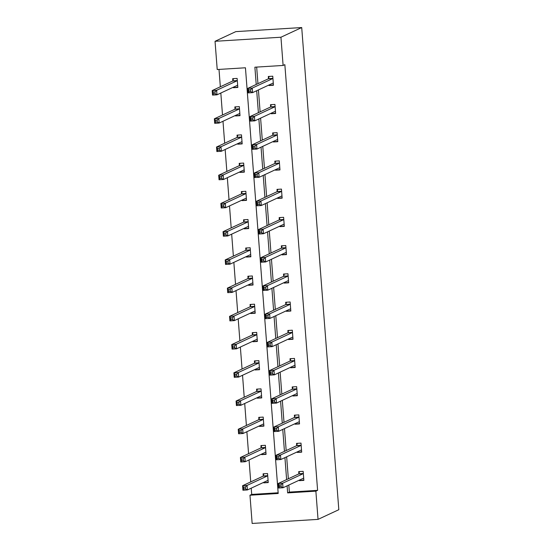 <?xml version="1.0" encoding="UTF-8"?>
<svg xmlns="http://www.w3.org/2000/svg" width="551" height="551" viewBox="0 0 551 551"><rect width="100%" height="100%" fill="white"/><g stroke="black" fill="none" stroke-linecap="round" stroke-linejoin="round"><path stroke-width="0.83" d="M318.044 519.379L252.144 523.45L249.975 495.225L278.2 493.482L245.443 67.78L217.218 69.522L215.042 41.297L235.814 31.621L301.714 27.55L338.817 509.703L318.044 519.379L315.868 491.155L317.603 490.349L284.846 64.646L283.111 65.452L254.886 67.194L256.215 84.455M251.222 488.165L251.704 494.419L249.975 495.225M219.002 69.412L220.338 86.776M220.82 93.036L222.508 115.001M222.99 121.261L224.677 143.226M225.159 149.486L226.854 171.451M227.336 177.711L229.023 199.669M229.505 205.929L231.193 227.894M231.675 234.154L233.369 256.119M233.851 262.379L235.539 284.344M236.021 290.604L237.708 312.569M238.19 318.822L239.885 340.787M240.36 347.047L242.054 369.012M242.536 375.272L244.224 397.237M244.706 403.497L246.393 425.462M246.876 431.722L248.57 453.687M249.052 459.94L250.739 481.905M275.596 113.086L271.175 113.754L275.631 113.478L274.935 104.428L270.479 104.704L270.637 106.729M271.175 113.754L271.133 113.224M279.942 169.536L275.521 170.197L279.97 169.922L279.274 160.878L274.825 161.154L274.977 163.179M275.521 170.197L275.479 169.674M284.288 225.986L279.86 226.647L284.316 226.371L283.62 217.321L279.164 217.597L279.323 219.622M279.86 226.647L279.825 226.117M288.628 282.429L284.206 283.09L288.655 282.815L287.959 273.771L283.51 274.047L283.669 276.072M284.206 283.09L284.164 282.567M292.974 338.879L288.552 339.54L293.001 339.264L292.305 330.214L287.856 330.49L288.008 332.515M288.552 339.54L288.51 339.017M297.313 395.322L292.891 395.983L297.347 395.708L296.652 386.664L292.195 386.94L292.354 388.965M292.891 395.983L292.85 395.46M301.659 451.772L297.237 452.433L301.686 452.157L300.991 443.114L296.541 443.39L296.693 445.408M297.237 452.433L297.196 451.91M256.67 67.084L257.944 83.649M258.426 89.909L260.113 111.874M260.595 118.134L262.29 140.099M262.772 146.359L264.459 168.324M264.941 174.584L266.629 196.549M267.111 202.802L268.805 224.767M269.281 231.027L270.975 252.992M271.457 259.252L273.144 281.217M273.627 287.477L275.314 309.442M275.796 315.695L277.49 337.66M277.973 343.92L279.66 365.885M280.142 372.145L281.83 394.11M282.312 400.37L284.006 422.335M284.488 428.595L286.176 450.56M286.658 456.813L288.345 478.778M288.827 485.038L289.371 492.091L317.603 490.349M303.828 479.997L299.407 480.658L303.863 480.382L303.167 471.332L298.711 471.608L298.869 473.633M299.407 480.658L299.365 480.135M299.489 423.547L295.067 424.208L299.517 423.933L298.821 414.889L294.365 415.165L294.523 417.19M295.067 424.208L295.026 423.685M295.143 367.097L290.721 367.765L295.171 367.489L294.475 358.439L290.026 358.715L290.177 360.74M290.721 367.765L290.68 367.235M290.797 310.654L286.375 311.315L290.832 311.039L290.136 301.996L285.68 302.272L285.838 304.29M286.375 311.315L286.334 310.792M286.458 254.204L282.036 254.865L286.486 254.59L285.79 245.546L281.341 245.822L281.492 247.847M282.036 254.865L281.995 254.342M282.112 197.761L277.69 198.422L282.146 198.146L281.451 189.103L276.995 189.372L277.153 191.397M277.69 198.422L277.649 197.899M277.773 141.311L273.344 141.972L277.8 141.697L277.105 132.653L272.649 132.929L272.807 134.954M273.344 141.972L273.31 141.449M273.427 84.868L269.005 85.529L273.454 85.253L272.759 76.203L268.309 76.479L268.461 78.504M269.005 85.529L268.964 85.006M283.111 65.452L280.941 37.227L301.714 27.55M280.941 37.227L215.042 41.297M287.099 485.844L287.643 492.897L315.868 491.155M256.697 90.715L258.385 112.679M258.867 118.94L260.554 140.904M261.036 147.165L262.731 169.129M263.213 175.39L264.9 197.354M265.382 203.608L267.07 225.573M267.552 231.833L269.246 253.797M269.721 260.058L271.416 282.022M271.898 288.283L273.585 310.247M274.067 316.508L275.755 338.472M276.237 344.726L277.931 366.69M278.413 372.951L280.101 394.915M280.583 401.176L282.27 423.14M282.753 429.401L284.447 451.365M284.929 457.619L286.616 479.584M251.704 494.419L278.145 492.787M232.846 80.708L232.687 78.683L237.137 78.407L237.839 87.451L233.383 87.726L233.342 87.203M235.015 108.933L234.857 106.908L239.313 106.632L240.009 115.676L235.552 115.951L235.518 115.428M237.185 137.151L237.033 135.133L241.483 134.857L242.178 143.901L237.729 144.176L237.688 143.653M239.361 165.376L239.203 163.351L243.652 163.075L244.348 172.126L239.899 172.401L239.857 171.871M241.531 193.601L241.372 191.576L245.829 191.3L246.524 200.35L242.068 200.619L242.027 200.096M243.7 221.826L243.549 219.801L247.998 219.525L248.694 228.569L244.245 228.844L244.203 228.321M245.87 250.051L245.718 248.026L250.168 247.75L250.863 256.794L246.414 257.069L246.373 256.546M248.046 278.269L247.888 276.244L252.344 275.968L253.04 285.019L248.584 285.294L248.542 284.771M250.216 306.494L250.058 304.469L254.514 304.193L255.209 313.243L250.76 313.519L250.719 312.989M252.386 334.719L252.234 332.694L256.683 332.418L257.379 341.462L252.93 341.737L252.888 341.214M254.562 362.944L254.404 360.919L258.86 360.643L259.555 369.687L255.099 369.962L255.058 369.439M256.732 391.162L256.573 389.144L261.029 388.868L261.725 397.912L257.269 398.187L257.234 397.664M258.901 419.387L258.75 417.362L263.199 417.086L263.895 426.137L259.445 426.412L259.404 425.889M261.078 447.612L260.919 445.587L265.368 445.311L266.071 454.361L261.615 454.637L261.573 454.107M263.247 475.837L263.089 473.812L267.545 473.536L268.241 482.58L263.784 482.855L263.75 482.332M289.371 492.091L287.643 492.897M268.213 482.194L263.784 482.855M266.037 453.969L261.615 454.637M263.867 425.751L259.445 426.412M261.697 397.526L257.269 398.187M259.521 369.301L255.099 369.962M257.351 341.076L252.93 341.737M255.182 312.851L250.76 313.519M253.005 284.633L248.584 285.294M250.836 256.408L246.414 257.069M248.666 228.183L244.245 228.844M246.49 199.958L242.068 200.619M244.32 171.74L239.899 172.401M242.151 143.515L237.729 144.176M239.981 115.29L235.552 115.951M237.805 87.065L233.383 87.726M280.982 484.88L279.199 484.983L279.336 486.795L281.12 486.685L280.982 484.88L282.663 483.227L283.007 487.752L278.558 488.028L278.207 483.502L282.663 483.227L303.16 473.681A1.818 0.358 86.5 0 0 303.277 473.488L303.319 473.357M303.704 478.358L303.642 478.275A1.818 0.358 86.5 0 0 303.532 478.199A1.818 0.358 86.5 0 0 303.505 478.206L283.007 487.752L281.12 486.685M279.199 484.983L278.207 483.502L298.704 473.956A1.818 0.358 86.5 0 0 298.828 473.764L299.544 471.56M300.371 480.21L300.081 479.797M279.336 486.795L278.558 488.028M264.459 482.001L264.749 482.407M245.498 488.889L245.36 487.077L243.576 487.187L243.721 488.999L245.498 488.889L247.392 489.949L242.936 490.225L242.592 485.707L247.041 485.431L247.392 489.949L267.882 480.403A1.818 0.358 -93.5 0 1 267.91 480.396A1.818 0.358 -93.5 0 1 268.027 480.472L268.082 480.562M263.922 473.757L263.206 475.968A1.818 0.358 -93.5 0 1 263.082 476.154L242.592 485.707L243.576 487.187M267.696 475.561L267.655 475.692A1.818 0.358 -93.5 0 1 267.538 475.885L247.041 485.431L245.36 487.077M242.936 490.225L243.721 488.999M278.806 456.655L277.029 456.765L277.167 458.57L278.951 458.46L278.806 456.655L280.487 455.002L280.838 459.527L276.388 459.803L276.037 455.278L280.487 455.002L300.984 445.456A1.818 0.358 86.5 0 0 301.108 445.263L301.149 445.132M301.535 450.133L301.473 450.05A1.818 0.358 86.5 0 0 301.363 449.974A1.818 0.358 86.5 0 0 301.335 449.981L280.838 459.527L278.951 458.46M277.029 456.765L276.037 455.278L296.534 445.731A1.818 0.358 86.5 0 0 296.652 445.539L297.375 443.335M298.201 451.985L297.905 451.579M277.167 458.57L276.388 459.803M276.636 428.43L274.853 428.54L274.997 430.352L276.774 430.241L276.636 428.43L278.317 426.777L278.668 431.302L274.212 431.578L273.868 427.053L278.317 426.777L298.814 417.231A1.818 0.358 86.5 0 0 298.931 417.045L298.979 416.914M299.358 421.908L299.303 421.825A1.818 0.358 86.5 0 0 299.193 421.749A1.818 0.358 86.5 0 0 299.165 421.756L278.668 431.302L276.774 430.241M274.853 428.54L273.868 427.053L294.365 417.506A1.818 0.358 86.5 0 0 294.482 417.321L295.198 415.11M296.025 423.76L295.735 423.354M274.997 430.352L274.212 431.578M262.29 453.776L262.579 454.182M243.328 460.664L243.191 458.852L241.407 458.962L241.545 460.774L243.328 460.664L245.216 461.731L240.766 462.007L240.415 457.482L244.871 457.206L245.216 461.731L265.713 452.178A1.818 0.358 -93.5 0 1 265.74 452.171A1.818 0.358 -93.5 0 1 265.851 452.254L265.913 452.337M261.753 445.539L261.029 447.743A1.818 0.358 -93.5 0 1 260.912 447.935L240.415 457.482L241.407 458.962M265.527 447.336L265.486 447.467A1.818 0.358 -93.5 0 1 265.368 447.66L244.871 457.206L243.191 458.852M240.766 462.007L241.545 460.774M260.113 425.551L260.409 425.964M241.152 432.439L241.014 430.634L239.237 430.744L239.375 432.549L241.152 432.439L243.046 433.506L238.59 433.782L238.246 429.257L242.695 428.981L243.046 433.506L263.543 423.96A1.818 0.358 -93.5 0 1 263.571 423.953A1.818 0.358 -93.5 0 1 263.681 424.029L263.743 424.112M259.583 417.314L258.86 419.518A1.818 0.358 -93.5 0 1 258.743 419.71L238.246 429.257L239.237 430.744M263.357 419.111L263.316 419.242A1.818 0.358 -93.5 0 1 263.192 419.435L242.695 428.981L241.014 430.634M238.59 433.782L239.375 432.549M274.467 400.205L272.683 400.315L272.821 402.127L274.605 402.016L274.467 400.205L276.147 398.559L276.492 403.077L272.042 403.353L271.691 398.834L276.147 398.559L296.645 389.013A1.818 0.358 86.5 0 0 296.762 388.82L296.803 388.689M297.189 393.69L297.134 393.607A1.818 0.358 86.5 0 0 297.017 393.524A1.818 0.358 86.5 0 0 296.989 393.531L276.492 403.077L274.605 402.016M272.683 400.315L271.691 398.834L292.188 389.288A1.818 0.358 86.5 0 0 292.312 389.096L293.029 386.892M293.855 395.535L293.566 395.129M272.821 402.127L272.042 403.353M257.944 397.333L258.233 397.739M238.982 404.214L238.845 402.409L237.061 402.519L237.205 404.324L238.982 404.214L240.877 405.281L236.42 405.557L236.076 401.032L240.525 400.756L240.877 405.281L261.374 395.735A1.818 0.358 -93.5 0 1 261.394 395.728A1.818 0.358 -93.5 0 1 261.511 395.804L261.567 395.887M257.407 389.089L256.69 391.293A1.818 0.358 -93.5 0 1 256.573 391.485L236.076 401.032L237.061 402.519M261.181 390.886L261.14 391.017A1.818 0.358 -93.5 0 1 261.022 391.21L240.525 400.756L238.845 402.409M236.42 405.557L237.205 404.324M272.29 371.98L270.513 372.09L270.651 373.902L272.435 373.792L272.29 371.98L273.978 370.334L274.322 374.859L269.873 375.135L269.522 370.609L273.978 370.334L294.468 360.788A1.818 0.358 86.5 0 0 294.592 360.595L294.633 360.464M295.019 365.465L294.957 365.382A1.818 0.358 86.5 0 0 294.847 365.299A1.818 0.358 86.5 0 0 294.819 365.306L274.322 374.859L272.435 373.792M270.513 372.09L269.522 370.609L290.019 361.063A1.818 0.358 86.5 0 0 290.136 360.871L290.859 358.667M291.686 367.317L291.396 366.904M270.651 373.902L269.873 375.135M255.774 369.108L256.063 369.514M236.813 375.996L236.675 374.184L234.891 374.294L235.029 376.106L236.813 375.996L238.7 377.056L234.251 377.332L233.9 372.807L238.356 372.538L238.7 377.056L259.197 367.51A1.818 0.358 -93.5 0 1 259.225 367.503A1.818 0.358 -93.5 0 1 259.335 367.579L259.397 367.662M255.237 360.864L254.521 363.075A1.818 0.358 -93.5 0 1 254.397 363.261L233.9 372.807L234.891 374.294M259.011 362.668L258.97 362.799A1.818 0.358 -93.5 0 1 258.853 362.985L238.356 372.538L236.675 374.184M234.251 377.332L235.029 376.106M270.121 343.762L268.344 343.872L268.482 345.677L270.259 345.567L270.121 343.762L271.801 342.109L272.153 346.634L267.696 346.91L267.352 342.385L271.801 342.109L292.299 332.563A1.818 0.358 86.5 0 0 292.416 332.37L292.464 332.239M292.843 337.24L292.788 337.157A1.818 0.358 86.5 0 0 292.677 337.081A1.818 0.358 86.5 0 0 292.65 337.088L272.153 346.634L270.259 345.567M268.344 343.872L267.352 342.385L287.849 332.838A1.818 0.358 86.5 0 0 287.966 332.646L288.69 330.442M289.509 339.092L289.22 338.679M268.482 345.677L267.696 346.91M253.598 340.883L253.894 341.289M234.643 347.771L234.499 345.959L232.722 346.069L232.859 347.881L234.643 347.771L236.531 348.831L232.081 349.107L231.73 344.589L236.179 344.313L236.531 348.831L257.028 339.285A1.818 0.358 -93.5 0 1 257.055 339.278A1.818 0.358 -93.5 0 1 257.165 339.361L257.227 339.444M253.067 332.646L252.344 334.85A1.818 0.358 -93.5 0 1 252.227 335.042L231.73 344.589L232.722 346.069M256.842 334.443L256.8 334.574A1.818 0.358 -93.5 0 1 256.676 334.767L236.179 344.313L234.499 345.959M232.081 349.107L232.859 347.881M267.951 315.537L266.167 315.647L266.305 317.452L268.089 317.342L267.951 315.537L269.632 313.884L269.976 318.409L265.527 318.685L265.176 314.16L269.632 313.884L290.129 304.338A1.818 0.358 86.5 0 0 290.246 304.145L290.287 304.021M290.673 309.015L290.618 308.932A1.818 0.358 86.5 0 0 290.501 308.856A1.818 0.358 86.5 0 0 290.473 308.863L269.976 318.409L268.089 317.342M266.167 315.647L265.176 314.16L285.673 304.613A1.818 0.358 86.5 0 0 285.797 304.421L286.513 302.217M287.34 310.867L287.05 310.461M266.305 317.452L265.527 318.685M251.428 312.658L251.717 313.071M232.467 319.546L232.329 317.734L230.545 317.844L230.69 319.656L232.467 319.546L234.361 320.613L229.905 320.889L229.56 316.364L234.01 316.088L234.361 320.613L254.858 311.067A1.818 0.358 -93.5 0 1 254.886 311.053A1.818 0.358 -93.5 0 1 254.996 311.136L255.051 311.219M250.891 304.421L250.175 306.625A1.818 0.358 -93.5 0 1 250.058 306.817L229.56 316.364L230.545 317.844M254.672 306.218L254.624 306.349A1.818 0.358 -93.5 0 1 254.507 306.542L234.01 316.088L232.329 317.734M229.905 320.889L230.69 319.656M265.782 287.312L263.998 287.422L264.136 289.234L265.919 289.123L265.782 287.312L267.462 285.666L267.807 290.184L263.357 290.46L263.006 285.941L267.462 285.666L287.959 276.113A1.818 0.358 86.5 0 0 288.077 275.927L288.118 275.796M288.504 280.79L288.442 280.707A1.818 0.358 86.5 0 0 288.331 280.631A1.818 0.358 86.5 0 0 288.304 280.638L267.807 290.184L265.919 289.123M263.998 287.422L263.006 285.941L283.503 276.388A1.818 0.358 86.5 0 0 283.62 276.203L284.344 273.992M285.17 282.642L284.881 282.236M264.136 289.234L263.357 290.46M249.259 284.433L249.548 284.846M230.297 291.321L230.16 289.516L228.376 289.626L228.513 291.431L230.297 291.321L232.185 292.388L227.735 292.664L227.384 288.139L231.84 287.863L232.185 292.388L252.682 282.842A1.818 0.358 -93.5 0 1 252.709 282.835A1.818 0.358 -93.5 0 1 252.826 282.911L252.881 282.994M248.721 276.196L248.005 278.4A1.818 0.358 -93.5 0 1 247.881 278.592L227.384 288.139L228.376 289.626M252.496 277.993L252.454 278.124A1.818 0.358 -93.5 0 1 252.337 278.317L231.84 287.863L230.16 289.516M227.735 292.664L228.513 291.431M263.605 259.087L261.828 259.197L261.966 261.009L263.743 260.899L263.605 259.087L265.286 257.441L265.637 261.959L261.181 262.235L260.837 257.716L265.286 257.441L285.783 247.895A1.818 0.358 86.5 0 0 285.907 247.702L285.948 247.571M286.334 252.572L286.272 252.489A1.818 0.358 86.5 0 0 286.162 252.406A1.818 0.358 86.5 0 0 286.134 252.413L265.637 261.959L263.743 260.899M261.828 259.197L260.837 257.716L281.334 248.17A1.818 0.358 86.5 0 0 281.451 247.978L282.174 245.774M282.994 254.417L282.704 254.011M261.966 261.009L261.181 262.235M247.089 256.215L247.378 256.621M228.128 263.096L227.983 261.291L226.206 261.401L226.344 263.206L228.128 263.096L230.015 264.163L225.566 264.439L225.214 259.914L229.671 259.638L230.015 264.163L250.512 254.617A1.818 0.358 -93.5 0 1 250.54 254.61A1.818 0.358 -93.5 0 1 250.65 254.686L250.712 254.769M246.552 247.971L245.829 250.175A1.818 0.358 -93.5 0 1 245.712 250.368L225.214 259.914L226.206 261.401M250.326 249.775L250.285 249.899A1.818 0.358 -93.5 0 1 250.161 250.092L229.671 259.638L227.983 261.291M225.566 264.439L226.344 263.206M261.436 230.862L259.652 230.972L259.796 232.784L261.573 232.674L261.436 230.862L263.116 229.216L263.468 233.741L259.011 234.017L258.667 229.491L263.116 229.216L283.613 219.67A1.818 0.358 86.5 0 0 283.731 219.477L283.772 219.346M284.158 224.347L284.102 224.264A1.818 0.358 86.5 0 0 283.985 224.188L263.468 233.741L261.573 232.674M259.652 230.972L258.667 229.491L279.157 219.945A1.818 0.358 86.5 0 0 279.281 219.753L279.998 217.549M280.824 226.199L280.535 225.786M259.796 232.784L259.011 234.017M259.266 202.644L257.482 202.754L257.62 204.559L259.404 204.449L259.266 202.644L260.947 200.991L261.291 205.516L256.842 205.792L256.49 201.267L260.947 200.991L281.444 191.445A1.818 0.358 86.5 0 0 281.561 191.252L281.602 191.121M281.988 196.122L281.926 196.039A1.818 0.358 86.5 0 0 281.816 195.963A1.818 0.358 86.5 0 0 281.788 195.97L261.291 205.516L259.404 204.449M257.482 202.754L256.49 201.267L276.988 191.72A1.818 0.358 86.5 0 0 277.105 191.528L277.828 189.324M278.654 197.974L278.365 197.561M257.62 204.559L256.842 205.792M257.09 174.419L255.313 174.529L255.45 176.341L257.227 176.23L257.09 174.419L258.77 172.766L259.122 177.291L254.665 177.567L254.321 173.042L258.77 172.766L279.267 163.22A1.818 0.358 86.5 0 0 279.391 163.034L279.433 162.903M279.818 167.897L279.756 167.814A1.818 0.358 86.5 0 0 279.646 167.738L259.122 177.291L257.227 176.23M255.313 174.529L254.321 173.042L274.818 163.495A1.818 0.358 86.5 0 0 274.935 163.303L275.658 161.099M276.485 169.749L276.189 169.343M255.45 176.341L254.665 177.567M244.913 227.99L245.202 228.396M225.951 234.878L225.814 233.066L224.037 233.176L224.174 234.988L225.951 234.878L227.845 235.938L223.389 236.214L223.045 231.695L227.494 231.42L227.845 235.938L248.343 226.392A1.818 0.358 -93.5 0 1 248.37 226.385A1.818 0.358 -93.5 0 1 248.48 226.461L248.535 226.544M244.382 219.746L243.659 221.957A1.818 0.358 -93.5 0 1 243.542 222.143L223.045 231.695L224.037 233.176M248.157 221.55L248.108 221.681A1.818 0.358 -93.5 0 1 247.991 221.867L227.494 231.42L225.814 233.066M223.389 236.214L224.174 234.988M242.743 199.765L243.032 200.171M223.782 206.653L223.644 204.841L221.86 204.951L221.998 206.763L223.782 206.653L225.669 207.713L221.22 207.989L220.868 203.471L225.325 203.195L225.669 207.713L246.166 198.167A1.818 0.358 -93.5 0 1 246.194 198.16A1.818 0.358 -93.5 0 1 246.311 198.243L246.366 198.326M242.206 191.528L241.49 193.732A1.818 0.358 -93.5 0 1 241.366 193.924L220.868 203.471L221.86 204.951M245.98 193.325L245.939 193.456A1.818 0.358 -93.5 0 1 245.822 193.649L225.325 203.195L223.644 204.841M221.22 207.989L221.998 206.763M240.573 171.54L240.863 171.953M221.612 178.428L221.474 176.616L219.691 176.726L219.828 178.538L221.612 178.428L223.499 179.495L219.05 179.771L218.699 175.246L223.155 174.97L223.499 179.495L243.997 169.949A1.818 0.358 -93.5 0 1 244.024 169.942A1.818 0.358 -93.5 0 1 244.134 170.018L244.196 170.101M240.036 163.303L239.313 165.507A1.818 0.358 -93.5 0 1 239.196 165.699L218.699 175.246L219.691 176.726M243.811 165.1L243.769 165.231A1.818 0.358 -93.5 0 1 243.652 165.424L223.155 174.97L221.474 176.616M219.05 179.771L219.828 178.538M254.92 146.194L253.136 146.304L253.281 148.116L255.058 148.005L254.92 146.194L256.601 144.548L256.952 149.066L252.496 149.342L252.151 144.823L256.601 144.548L277.098 134.995A1.818 0.358 86.5 0 0 277.215 134.809L277.263 134.678M277.642 139.672L277.587 139.589A1.818 0.358 86.5 0 0 277.47 139.513L256.952 149.066L255.058 148.005M253.136 146.304L252.151 144.823L272.649 135.27A1.818 0.358 86.5 0 0 272.766 135.085L273.482 132.874M274.308 141.524L274.019 141.118M253.281 148.116L252.496 149.342M238.397 143.315L238.686 143.728M219.436 150.203L219.298 148.398L217.521 148.508L217.659 150.313L219.436 150.203L221.33 151.27L216.874 151.546L216.529 147.021L220.979 146.745L221.33 151.27L241.827 141.724A1.818 0.358 -93.5 0 1 241.855 141.717A1.818 0.358 -93.5 0 1 241.965 141.793L242.027 141.876M237.867 135.078L237.144 137.282A1.818 0.358 -93.5 0 1 237.026 137.474L216.529 147.021L217.521 148.508M241.641 136.875L241.6 137.006A1.818 0.358 -93.5 0 1 241.476 137.199L220.979 146.745L219.298 148.398M216.874 151.546L217.659 150.313M252.751 117.969L250.967 118.079L251.104 119.891L252.888 119.781L252.751 117.969L254.431 116.323L254.776 120.848L250.326 121.117L249.975 116.598L254.431 116.323L274.928 106.777A1.818 0.358 86.5 0 0 275.045 106.584L275.087 106.453M275.472 111.454L275.41 111.371A1.818 0.358 86.5 0 0 275.3 111.288A1.818 0.358 86.5 0 0 275.273 111.295L254.776 120.848L252.888 119.781M250.967 118.079L249.975 116.598L270.472 107.052A1.818 0.358 86.5 0 0 270.596 106.86L271.312 104.656M272.139 113.299L271.85 112.893M251.104 119.891L250.326 121.117M236.227 115.097L236.517 115.503M217.266 121.985L217.128 120.173L215.345 120.283L215.489 122.095L217.266 121.985L219.16 123.045L214.704 123.321L214.36 118.796L218.809 118.52L219.16 123.045L239.651 113.499A1.818 0.358 -93.5 0 1 239.678 113.492A1.818 0.358 -93.5 0 1 239.795 113.568L239.85 113.651M235.69 106.853L234.974 109.064A1.818 0.358 -93.5 0 1 234.85 109.25L214.36 118.796L215.345 120.283M239.465 108.657L239.423 108.788A1.818 0.358 -93.5 0 1 239.306 108.974L218.809 118.52L217.128 120.173M214.704 123.321L215.489 122.095M250.574 89.744L248.797 89.854L248.935 91.666L250.719 91.556L250.574 89.744L252.255 88.098L252.606 92.623L248.157 92.899L247.805 88.374L252.255 88.098L272.752 78.552A1.818 0.358 86.5 0 0 272.876 78.359L272.917 78.228M273.303 83.229L273.241 83.146A1.818 0.358 86.5 0 0 273.131 83.07A1.818 0.358 86.5 0 0 273.103 83.077L252.606 92.623L250.719 91.556M248.797 89.854L247.805 88.374L268.303 78.827A1.818 0.358 86.5 0 0 268.42 78.635L269.143 76.431M269.969 85.081L269.673 84.668M248.935 91.666L248.157 92.899M234.058 86.872L234.347 87.278M215.097 93.76L214.959 91.948L213.175 92.058L213.313 93.87L215.097 93.76L216.984 94.82L212.534 95.096L212.183 90.578L216.639 90.302L216.984 94.82L237.481 85.274A1.818 0.358 -93.5 0 1 237.509 85.267A1.818 0.358 -93.5 0 1 237.619 85.343L237.681 85.433M233.521 78.628L232.797 80.839A1.818 0.358 -93.5 0 1 232.68 81.025L212.183 90.578L213.175 92.058M237.295 80.432L237.254 80.563A1.818 0.358 -93.5 0 1 237.137 80.756L216.639 90.302L214.959 91.948M212.534 95.096L213.313 93.87M303.16 473.681L298.704 473.956M303.277 473.488L298.828 473.764M263.206 475.968L267.655 475.692M263.082 476.154L267.538 475.885M300.984 445.456L296.534 445.731M301.108 445.263L296.652 445.539M298.814 417.231L294.365 417.506M298.931 417.045L294.482 417.321M261.029 447.743L265.486 447.467M260.912 447.935L265.368 447.66M258.86 419.518L263.316 419.242M258.743 419.71L263.192 419.435M296.645 389.013L292.188 389.288M296.762 388.82L292.312 389.096M256.69 391.293L261.14 391.017M256.573 391.485L261.022 391.21M294.468 360.788L290.019 361.063M294.592 360.595L290.136 360.871M254.521 363.075L258.97 362.799M254.397 363.261L258.853 362.985M292.299 332.563L287.849 332.838M292.416 332.37L287.966 332.646M252.344 334.85L256.8 334.574M252.227 335.042L256.676 334.767M290.129 304.338L285.673 304.613M290.246 304.145L285.797 304.421M250.175 306.625L254.624 306.349M250.058 306.817L254.507 306.542M287.959 276.113L283.503 276.388M288.077 275.927L283.62 276.203M248.005 278.4L252.454 278.124M247.881 278.592L252.337 278.317M285.783 247.895L281.334 248.17M285.907 247.702L281.451 247.978M245.829 250.175L250.285 249.899M245.712 250.368L250.161 250.092M283.613 219.67L279.157 219.945M283.731 219.477L279.281 219.753M281.444 191.445L276.988 191.72M281.561 191.252L277.105 191.528M279.267 163.22L274.818 163.495M279.391 163.034L274.935 163.303M243.659 221.957L248.108 221.681M243.542 222.143L247.991 221.867M241.49 193.732L245.939 193.456M241.366 193.924L245.822 193.649M239.313 165.507L243.769 165.231M239.196 165.699L243.652 165.424M277.098 134.995L272.649 135.27M277.215 134.809L272.766 135.085M237.144 137.282L241.6 137.006M237.026 137.474L241.476 137.199M274.928 106.777L270.472 107.052M275.045 106.584L270.596 106.86M234.974 109.064L239.423 108.788M234.85 109.25L239.306 108.974M272.752 78.552L268.303 78.827M272.876 78.359L268.42 78.635M232.797 80.839L237.254 80.563M232.68 81.025L237.137 80.756"/></g></svg>
